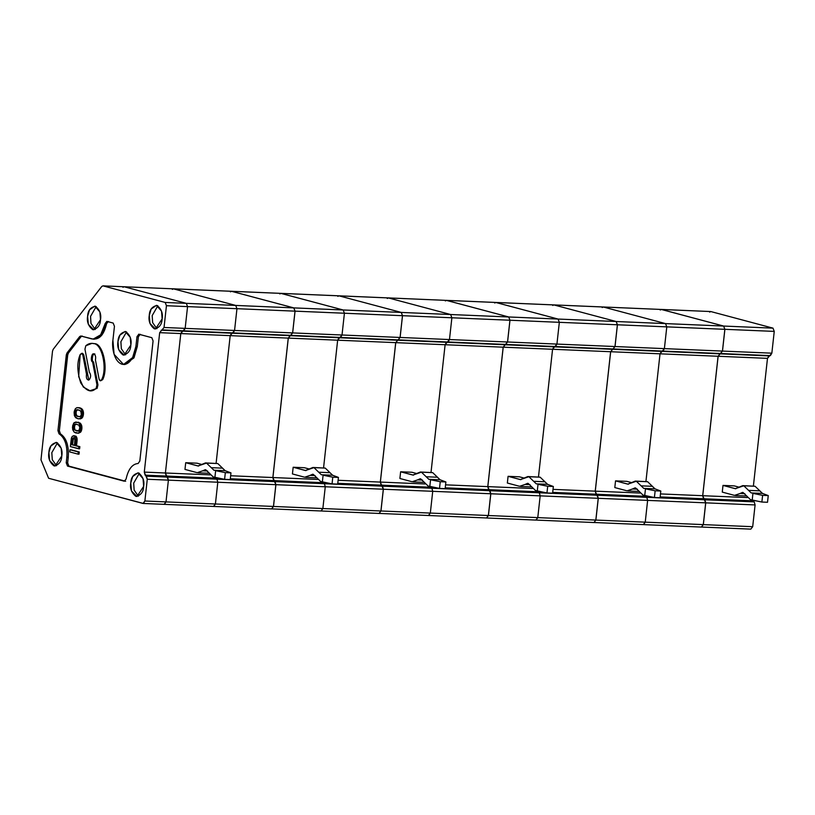 <?xml version="1.0" encoding="UTF-8"?>
<svg xmlns="http://www.w3.org/2000/svg" width="815" height="815" viewBox="0 0 815 815"><rect width="100%" height="100%" fill="white"/><g stroke="black" fill="none" stroke-linecap="round" stroke-linejoin="round"><path stroke-width="1.22" d="M93.562 361.921C91.097 361.615 92.696 352.212 94.897 354.087C92.696 352.212 91.097 361.615 93.562 361.921L92.574 361.88L93.562 361.921L97.943 384.924L93.562 361.921M100.398 380.819L102.731 379.576C108.507 368.197 102.863 343.451 94.53 343.645L93.542 343.604C101.875 343.41 107.519 368.156 101.743 379.535L100.398 380.819L99.084 379.107L95.416 359.873C96.007 356.929 95.498 354.983 93.908 354.046L93.633 353.995M82.509 353.323L80.176 354.566C76.885 362.339 77.079 371.813 80.777 382.969C86.288 391.281 91.402 393.064 96.129 388.307L96.965 384.884L92.574 361.88C90.108 361.575 91.708 352.172 93.908 354.046C91.708 352.172 90.108 361.575 92.574 361.88L96.965 384.884L97.943 384.924L96.965 384.884L96.129 388.307L97.117 388.358L97.943 384.924L97.117 388.358L89.956 390.742L83.303 387.013L78.668 376.601L80.176 354.566L81.704 353.313L82.824 354.994L83.813 355.034L82.692 353.353L81.704 353.313L82.692 353.353L83.813 355.034L82.824 354.994L86.492 374.228C85.983 378.303 86.879 380.167 89.171 379.81C91.046 377.243 91.097 374.706 89.334 372.221L84.954 349.217L85.789 345.784L91.963 343.36L94.53 343.645L91.963 343.36M143.389 503.456L48.615 478.273L40.984 459.854L52.506 351.204L53.189 349.319L101.804 286.411L103.006 285.871L165.19 302.457L186.309 303.343L124.125 286.758L103.006 285.871L124.125 286.758L122.933 287.298L124.125 286.758L186.309 303.343L165.19 302.457L166.443 305.717L187.562 306.613L186.309 303.343L187.562 306.613L166.443 305.717L164.039 327.487L185.158 328.374L187.562 306.613L185.158 328.374L164.039 327.487L159.679 332.663L144.286 472.099L165.404 472.995L180.798 333.559L159.679 332.663L180.798 333.559L182.254 331.114L161.136 330.228L182.254 331.114L162.572 329.922L183.691 330.819L185.158 328.374L180.798 333.559L165.404 472.995L144.286 472.099L145.141 475.165L146.425 476.184L167.544 477.081L166.26 476.052L145.141 475.165L166.26 476.052L165.404 472.995L166.26 476.052L167.544 477.081L146.425 476.184L147.281 479.251L168.399 480.137L167.544 477.081L168.399 480.137L147.281 479.251L144.876 501.011L143.389 503.456M124.125 286.758L173.534 288.846L124.125 286.758L186.309 303.343L235.718 305.431L236.961 308.691L235.718 305.431L186.309 303.343L187.562 306.613L236.961 308.691L234.557 330.462L236.961 308.691L187.562 306.613L185.158 328.374L234.557 330.462L230.197 335.648L216.097 463.368L230.197 335.648L180.798 333.559L230.197 335.648L216.097 463.368L230.197 335.648L288.296 338.103L230.197 335.648L231.664 333.203L182.254 331.114L231.664 333.203L230.197 335.648L231.664 333.203L289.763 335.658L183.691 330.819L291.2 335.362L233.1 332.907L234.557 330.462L233.1 332.907L234.557 330.462L292.656 332.917L234.557 330.462L236.961 308.691L295.061 311.157L236.961 308.691L235.718 305.431L293.818 307.887L235.718 305.431L173.534 288.846L231.633 291.301L173.34 288.816L235.718 305.431L236.961 308.691L234.557 330.462L185.158 328.374L180.798 333.559L165.404 472.995L210.087 474.88L165.404 472.995L166.26 476.052L167.544 477.081L216.953 479.169L217.809 482.225L216.953 479.169L167.544 477.081L168.399 480.137L217.809 482.225L215.405 503.996L213.713 506.451L215.405 503.996L165.995 501.908L215.405 503.996L213.52 506.421L215.405 503.996L273.504 506.451L215.405 503.996L217.809 482.225L215.405 503.996L217.809 482.225L275.908 484.68L217.809 482.225L216.953 479.169L275.052 481.624L216.953 479.169L215.659 478.14L219.439 478.303L215.659 478.14L215.129 477.437L216.953 479.169L217.809 482.225L168.399 480.137L165.995 501.908L164.314 504.363L165.995 501.908L144.876 501.011L165.995 501.908L168.399 480.137L165.995 501.908L164.121 504.332L165.995 501.908L168.399 480.137L165.404 472.995L180.798 333.559L185.158 328.374L187.562 306.613L186.309 303.343L124.125 286.758L122.933 287.298M271.813 508.906L143.002 503.446L144.876 501.011L147.281 479.251L144.286 472.099L159.679 332.663L164.039 327.487L166.443 305.717L165.19 302.457L103.006 285.871L101.804 286.411L53.189 349.319L52.506 351.204L40.984 459.854L48.615 478.273L143.002 503.446M230.39 291.841L231.582 291.301L280.981 293.39L231.582 291.301L293.767 307.887L343.166 309.975L344.419 313.235L343.166 309.975L293.767 307.887L295.02 311.147L344.419 313.235L342.015 335.006L344.419 313.235L295.02 311.147L292.616 332.917L342.015 335.006L337.654 340.191L323.555 467.912L337.654 340.191L288.255 338.103L337.654 340.191L323.555 467.912L337.654 340.191L395.754 342.646L337.654 340.191L339.122 337.746L289.712 335.658L339.122 337.746L337.654 340.191L339.122 337.746L397.221 340.201L291.149 335.362L398.657 339.906L340.558 337.451L342.015 335.006L340.558 337.451L342.015 335.006L400.114 337.461L342.015 335.006L344.419 313.235L402.518 315.69L344.419 313.235L343.166 309.975L401.275 312.43L343.166 309.975L280.981 293.39L339.091 295.845L280.798 293.359L343.166 309.975L344.419 313.235L342.015 335.006L292.616 332.917L288.255 338.103L272.862 477.539L317.544 479.424L272.862 477.539L273.718 480.595L275.001 481.624L324.411 483.713L325.267 486.769L324.411 483.713L275.001 481.624L275.857 484.68L325.267 486.769L322.862 508.54L321.171 510.995L322.862 508.54L273.453 506.451L322.862 508.54L320.978 510.964L322.862 508.54L380.962 510.995L322.862 508.54L325.267 486.769L322.862 508.54L325.267 486.769L383.366 489.224L325.267 486.769L324.411 483.713L382.51 486.168L324.411 483.713L323.117 482.684L326.897 482.847L323.117 482.684L322.587 481.971L324.411 483.713L325.267 486.769L275.857 484.68L273.453 506.451L271.578 508.876L273.453 506.451L275.857 484.68L272.862 477.539L288.255 338.103L292.616 332.917L295.02 311.147L293.767 307.887L231.389 291.271L293.818 307.887L295.061 311.157L292.656 332.917L288.296 338.103L272.903 477.539L230.655 475.756L272.903 477.539L275.908 484.68L273.504 506.451L271.619 508.876L273.504 506.451L275.908 484.68L275.052 481.624L273.759 480.595L230.319 478.762L273.759 480.595L272.903 477.539L288.296 338.103L292.656 332.917L295.061 311.157L293.818 307.887L231.44 291.271L103.006 285.871M80.267 416.516L81.317 414.764L80.858 411.178L79.269 410.139L76.304 409.965L77.853 409.741L76.304 409.965L77.293 410.006L75.948 410.271L75.55 410.984L76.936 410.312L75.255 411.718L76.539 411.025L75.255 411.718L75.102 413.103L76.09 413.144L76.243 411.758L76.09 413.144L75.102 413.103L75.225 413.949L76.213 413.989L76.09 413.144L76.213 413.989L75.225 413.949L75.449 414.825L76.437 414.866L76.213 413.989L76.437 414.866L75.449 414.825L75.713 415.304L76.702 415.344L76.437 414.866L76.702 415.344L75.713 415.304L76.182 415.833L77.17 415.874L76.702 415.344L77.17 415.874L76.182 415.833L77.303 416.343L80.695 416.822L76.182 415.833L75.225 413.949L75.948 410.271L76.865 409.701L79.269 410.139L81.123 411.656L81.317 414.764L80.267 416.516L78.546 416.669L80.267 416.516M75.377 408.692L74.226 411.443L74.328 415.344L75.764 417.759L78.097 418.788L79.697 418.808L81.571 417.27L82.498 413.653L82.244 411.137L80.807 408.723L79.3 407.907L76.875 407.673L75.377 408.692L76.875 407.673L79.463 407.734L82.641 409.802L83.487 413.694L81.704 418.309L78.097 418.788L74.919 416.72L74.073 412.828L75.377 408.692M81.398 424.86L80.064 424.116L81.398 424.86L80.42 424.819L80.665 425.501L81.643 425.542L81.398 424.86L81.643 425.542L80.665 425.501L81.785 426.184L81.643 425.542L81.785 426.184L80.797 426.143L80.899 427.192L81.887 427.233L81.785 426.184L81.887 427.233L80.899 427.192L80.919 428.007L81.908 428.048L81.887 427.233L81.908 428.048L80.919 428.007L80.767 429.393L81.755 429.434L81.908 428.048L81.755 429.434L80.767 429.393L80.573 430.157L81.561 430.198L81.755 429.434L81.561 430.198L80.573 430.157L80.257 431.094L81.245 431.135L81.561 430.198L79.982 431.634L80.97 431.675L79.605 432.144L80.593 432.184L78.454 433.244L74.175 432.123L72.739 429.699L72.484 427.182L74.267 422.567L78.698 422.313L77.71 422.272L80.206 423.117L79.218 423.077L80.685 423.657L80.206 423.117L80.685 423.657L79.697 423.606L80.685 423.657L81.398 424.86M75.591 430.238L78.678 430.88L79.88 427.732L78.8 425.002L75.275 424.065L76.264 424.106L74.359 424.635L75.703 424.36L74.359 424.635L73.961 425.338L75.347 424.676L73.961 425.338L73.676 426.082L74.654 426.123L74.949 425.379L73.676 426.082L73.523 427.468L74.501 427.508L74.654 426.123L73.635 428.313L74.623 428.354L74.501 427.508L74.623 428.354L73.635 428.313L73.859 429.179L74.848 429.23L74.623 428.354L74.848 429.23L73.859 429.179L75.591 430.238M79.106 431.176L77.945 431.074L79.106 431.176M72.739 429.699L74.175 432.123L75.683 432.928L78.108 433.173L79.605 432.144L80.899 427.192L79.218 423.077L75.938 421.997L73.788 423.056L72.637 425.797L72.739 429.699M74.124 429.658L73.523 427.468L74.359 424.635L75.275 424.065L78.8 425.002L79.88 427.732L79.035 430.565L76.956 431.033L74.124 429.658M77.13 439.407L76.956 438.134L75.968 438.093L76.141 439.366L77.13 439.407L76.141 439.366L76.07 440.976L77.058 441.017L77.13 439.407L77.058 441.017L76.07 440.976L75.55 445.724L76.539 445.764L77.058 441.017L76.539 445.764L75.55 445.724L79.85 446.651L76.539 445.764L79.85 446.651L78.861 446.61L78.627 448.78L79.605 448.831L79.85 446.651L79.605 448.831L70.345 446.579L71.384 438.093L72.331 436.31L73.778 435.679L76.09 436.28L75.102 436.239L75.642 437.197L76.63 437.237L76.09 436.28L76.63 437.237L75.642 437.197L75.968 438.093L76.956 438.134L76.63 437.237L77.13 439.407M75.5 445.489L71.618 444.674L74.511 445.448L74.909 439.03L73.564 437.655L74.552 437.696L72.627 438.429L73.992 437.961L72.627 438.429L72.311 439.356L73.299 439.407L73.615 438.47L73.299 439.407L72.311 439.356L72.077 440.518L73.065 440.558L73.299 439.407L73.065 440.558L72.077 440.518L71.618 444.674L72.606 444.715L73.065 440.558L72.606 444.715L75.5 445.489M75.642 437.197L73.778 435.679L71.832 436.993L70.345 446.579L78.627 448.78L78.861 446.61L75.55 445.724L76.141 439.366L75.642 437.197M71.618 444.674L72.627 438.429L74.185 437.828L75 440.08L74.511 445.448L71.618 444.674M88.774 380.024L87.48 374.268L86.492 374.228L87.48 374.268L83.813 355.034L88.774 380.024M88.285 380.096L89.171 379.81C86.879 380.167 85.983 378.303 86.492 374.228L82.824 354.994L81.704 353.313M89.956 390.742L97.117 388.358L90.455 390.742M93.908 354.046C95.498 354.983 96.007 356.929 95.416 359.873L99.084 379.107C99.827 381.135 100.714 381.277 101.743 379.535C107.519 368.156 101.875 343.41 93.542 343.604C90.883 342.921 88.295 343.655 85.789 345.784L84.954 349.217L89.334 372.221C91.097 374.706 91.046 377.243 89.171 379.81M81.113 336.605L68.399 353.058L67.716 354.953L59.363 430.656L60.422 433.845C66.372 437.859 68.98 445.683 68.256 457.327L67.645 462.859L68.888 466.119L125.653 481.257L68.888 466.119L67.645 462.859L68.256 457.327C68.98 445.683 66.372 437.859 60.422 433.845L59.363 430.656L67.716 354.953L68.399 353.058L81.113 336.605L82.305 336.075L79.697 336.554L81.113 336.605M93.868 339.111L102.048 334.894L106.612 323.575L108.436 321.487L106.612 323.575L105.196 323.524L100.642 334.833L93.165 339.122L80.899 336.014L79.697 336.554L66.993 352.997L57.947 430.595L59.016 433.784C64.956 437.798 67.574 445.632 66.84 457.276L66.229 462.798L67.482 466.068L124.247 481.196L126.07 479.108C128.271 469.155 132.295 463.959 138.132 463.501L139.823 461.046L153.077 340.945L151.834 337.685L138.856 334.221L136.981 336.656L138.387 336.717L140.272 334.282L138.387 336.717L137.317 346.426L133.843 358.009L124.226 364.448M123.513 364.458L124.929 364.519L134.047 357.642L137.317 346.426L135.911 346.375L137.317 346.426L138.387 336.717L136.981 336.656L135.911 346.375L132.631 357.581L123.513 364.458L114.09 354.321L112.908 340.242L114.446 326.336L113.193 323.076L107.03 321.426L105.196 323.524L106.612 323.575C104.065 334.537 99.583 339.661 93.154 338.969M70.976 449.788L79.259 451.989L79.024 454.169L79.259 451.989L78.271 451.948L78.036 454.128L79.024 454.169L78.036 454.128L78.271 451.948L69.988 449.737L69.754 451.918L78.036 454.128L69.754 451.918L69.988 449.737L79.259 451.989L70.976 449.788M92.452 343.39L94.53 343.645C102.863 343.451 108.507 368.197 102.731 379.576L100.897 380.687M138.112 463.501L138.132 463.501C132.295 463.959 128.271 469.155 126.07 479.108L124.247 481.196L67.482 466.068L68.888 466.119L67.482 466.068L66.229 462.798L67.645 462.859L66.229 462.798L66.84 457.276L68.256 457.327L66.84 457.276C67.574 445.632 64.956 437.798 59.016 433.784L60.422 433.845L59.016 433.784L57.947 430.595L59.363 430.656L57.947 430.595L66.31 354.892L67.716 354.953L66.31 354.892L66.993 352.997L68.399 353.058L66.993 352.997L80.705 335.984M138.132 463.501L139.823 461.046L153.077 340.945L151.834 337.685L138.662 334.201M80.899 336.014L91.749 338.908C98.177 339.6 102.659 334.476 105.196 323.524L106.836 321.395M95.223 329.505L90.985 323.412L90.546 316.393L96.19 306.572L90.546 316.393M100.5 319.684L99.888 311.951L94.805 306.145L89.518 309.843L87.623 316.251L88.326 324.288L93.796 329.82L100.5 319.684C100.255 325.328 97.678 328.659 92.767 329.698C88.356 326.173 86.645 321.701 87.623 316.251C87.867 310.607 90.445 307.275 95.355 306.246C99.766 309.761 101.478 314.244 100.5 319.684M125.571 354.841L121.333 348.749L120.895 341.73L126.539 331.909L120.895 341.73M130.848 345.02L130.237 337.288L125.153 331.481L119.866 335.179L117.971 341.587L118.674 349.625L124.145 355.157L130.848 345.02C130.604 350.664 128.026 353.995 123.116 355.024C118.705 351.51 116.993 347.037 117.971 341.587C118.216 335.943 120.793 332.612 125.704 331.583C130.115 335.097 131.826 339.58 130.848 345.02M56.51 465.742L52.262 459.65L51.824 452.631L57.478 442.81L51.824 452.631M61.787 455.921L61.176 448.189L56.082 442.382L50.805 446.08L48.9 452.488L49.613 460.526L55.084 466.058L61.787 455.921C61.532 461.565 58.955 464.896 54.045 465.925C49.644 462.411 47.922 457.938 48.9 452.488C49.155 446.844 51.732 443.513 56.643 442.484C61.044 445.999 62.765 450.481 61.787 455.921M80.288 407.948L78.474 407.683L80.807 408.723L81.795 408.763L80.288 407.948M83.334 415.079L83.487 413.694L82.498 413.653L82.346 415.039L83.334 415.079L82.346 415.039L81.836 416.73L82.824 416.771L83.14 415.844L82.162 415.803L83.14 415.844L83.334 415.079M83.375 411.83L82.244 411.137L83.375 411.83L82.386 411.789L82.498 413.653L83.487 413.694L83.476 412.869L82.488 412.828L83.476 412.869L83.375 411.83M83.232 411.178L81.999 410.465L83.232 411.178M138.377 496.192L134.139 490.1L133.701 483.091L139.345 473.26L133.701 483.091M143.654 486.372L143.043 478.639L137.959 472.832L132.672 476.541L130.777 482.938L131.48 490.976L136.951 496.508L143.654 486.372C143.409 492.015 140.832 495.357 135.922 496.386C131.51 492.871 129.799 488.389 130.777 482.938C131.021 477.305 133.599 473.963 138.509 472.934C142.92 476.449 144.632 480.932 143.654 486.372M162.144 318.879C161.9 324.523 159.322 327.854 154.412 328.893C150.001 325.379 148.289 320.896 149.267 315.446C149.512 309.812 152.089 306.471 157 305.442C161.411 308.956 163.122 313.439 162.144 318.879L161.533 311.147L156.449 305.34L151.162 309.048L149.267 315.446L149.97 323.484L155.451 329.015L162.144 318.879M107.03 321.426L113.193 323.076L114.446 326.336L112.908 340.242C111.767 346.243 113.621 361.687 122.097 364.244C130.645 366.22 135.697 352.62 135.911 346.375L136.981 336.656L138.856 334.221M156.867 328.7L152.629 322.608L152.191 315.599L157.835 305.768L152.191 315.599M79.463 407.734L77.517 407.643L79.463 407.734M80.685 418.849L79.697 418.808L80.685 418.849M82.56 417.311L82.824 416.771L81.836 416.73L81.571 417.27L82.56 417.311L81.194 417.779L82.56 417.311M82.987 410.505L81.653 409.762L82.987 410.505M81.704 418.309L82.183 417.82L81.194 417.779L80.716 418.268L81.704 418.309L80.257 418.553L81.704 418.309M82.264 409.293L80.807 408.723L82.264 409.293L81.286 409.252L81.653 409.762L82.641 409.802L82.264 409.293M173.534 288.846L235.718 305.431L173.534 288.846L172.332 289.386M381.216 485.139L380.361 482.083L338.113 480.29L380.361 482.083L395.754 342.646L400.114 337.461L402.518 315.69L401.275 312.43L338.897 295.814L401.275 312.43L402.518 315.69L400.114 337.461L395.754 342.646L380.361 482.083L381.216 485.139L337.777 483.305L381.216 485.139L382.51 486.168L381.216 485.139M383.366 489.224L382.51 486.168L383.366 489.224L380.962 510.995L383.366 489.224M379.077 513.419L380.962 510.995L379.077 513.419M280.981 293.39L343.166 309.975L280.981 293.39L279.789 293.93M445.296 300.929L446.498 300.389L495.897 302.477L446.498 300.389L508.682 316.964L558.081 319.052L559.334 322.322L558.081 319.052L508.682 316.964L509.935 320.234L559.334 322.322L556.93 344.083L559.334 322.322L509.935 320.234L507.531 341.994L556.93 344.083L552.57 349.268L538.471 476.989L552.57 349.268L503.171 347.18L552.57 349.268L538.471 476.989L552.57 349.268L610.669 351.723L552.57 349.268L554.037 346.833L504.628 344.745L554.037 346.833L552.57 349.268L554.037 346.833L612.136 349.289L506.064 344.439L613.573 348.983L555.473 346.528L556.93 344.083L555.473 346.528L556.93 344.083L615.03 346.538L556.93 344.083L559.334 322.322L617.434 324.778L559.334 322.322L558.081 319.052L616.191 321.507L558.081 319.052L495.897 302.477L554.006 304.932L495.714 302.447L558.081 319.052L559.334 322.322L556.93 344.083L507.531 341.994L503.171 347.18L487.778 486.616L532.46 488.501L487.778 486.616L488.633 489.672L489.917 490.701L539.326 492.79L540.182 495.856L539.326 492.79L489.917 490.701L490.773 493.768L540.182 495.856L537.778 517.617L536.087 520.082L537.778 517.617L488.368 515.528L537.778 517.617L535.893 520.052L537.778 517.617L595.877 520.072L537.778 517.617L540.182 495.856L537.778 517.617L540.182 495.856L598.281 498.311L540.182 495.856L539.326 492.79L597.426 495.245L539.326 492.79L538.032 491.761L541.812 491.924L538.032 491.761L537.503 491.058L539.326 492.79L540.182 495.856L490.773 493.768L488.368 515.528L486.494 517.963L488.368 515.528L490.773 493.768L487.778 486.616L503.171 347.18L507.531 341.994L509.935 320.234L508.682 316.964L446.304 300.358L508.733 316.974L509.976 320.234L507.572 342.005L503.212 347.18L487.818 486.616L490.824 493.768L488.419 515.528L486.535 517.963L488.419 515.528L430.32 513.073L432.724 491.313L430.32 513.073L488.419 515.528L490.824 493.768L432.724 491.313L431.869 488.246L432.724 491.313L490.824 493.768L489.968 490.701L431.869 488.246L430.575 487.227L434.354 487.38L430.575 487.227L430.045 486.514L431.869 488.246L489.968 490.701L488.674 489.683L445.235 487.839L488.674 489.683L487.818 486.616L445.571 484.833L487.818 486.616L503.212 347.18L507.572 342.005L509.976 320.234L508.733 316.974L446.549 300.389L388.256 297.903L446.549 300.389L388.439 297.933L450.624 314.519L508.733 316.974L450.624 314.519L451.877 317.779L509.976 320.234L451.877 317.779L449.473 339.549L507.572 342.005L449.473 339.549L448.016 341.984L506.115 344.439L448.016 341.984L504.679 344.745L446.579 342.29L445.112 344.725L503.212 347.18L445.112 344.725L431.013 472.456L445.112 344.725L449.473 339.549L451.877 317.779L450.624 314.519L388.439 297.933L387.247 298.473L388.256 297.903L338.846 295.814L337.848 296.385M388.439 297.933L450.624 314.519L388.439 297.933L339.04 295.845L401.224 312.43L450.624 314.519L451.877 317.779L450.624 314.519L401.224 312.43L402.478 315.69L451.877 317.779L449.473 339.549L451.877 317.779L402.478 315.69L400.073 337.461L449.473 339.549L445.112 344.725L431.013 472.456L445.112 344.725L395.713 342.646L445.112 344.725L446.579 342.29L397.17 340.201L446.579 342.29L398.606 339.896L448.016 341.984L449.473 339.549L400.073 337.461L395.713 342.646L380.32 482.072L425.002 483.967L380.32 482.072L381.176 485.139L382.459 486.168L431.869 488.246L432.724 491.313L431.869 488.246L382.459 486.168L383.315 489.224L432.724 491.313L430.32 513.073L428.629 515.538L430.32 513.073L380.911 510.985L383.315 489.224L380.911 510.985L379.036 513.419L380.911 510.985L430.32 513.073L428.435 515.508L430.32 513.073L432.724 491.313L383.315 489.224L380.32 482.072L395.713 342.646L400.073 337.461L402.478 315.69L401.224 312.43L339.04 295.845L388.439 297.933L387.247 298.473M596.132 494.216L595.276 491.16L553.028 489.377L595.276 491.16L610.669 351.723L615.03 346.538L617.434 324.778L616.191 321.507L553.813 304.902L616.191 321.507L617.434 324.778L615.03 346.538L610.669 351.723L595.276 491.16L596.132 494.216L552.692 492.382L596.132 494.216L597.426 495.245L596.132 494.216M598.281 498.311L597.426 495.245L598.281 498.311L595.877 520.072L598.281 498.311M593.992 522.507L595.877 520.072L593.992 522.507M495.897 302.477L558.081 319.052L495.897 302.477L494.705 303.017M660.211 310.006L661.413 309.466L710.812 311.554L661.413 309.466L723.598 326.051L772.997 328.139L774.25 331.399L772.997 328.139L723.598 326.051L724.851 329.311L774.25 331.399L771.846 353.17L774.25 331.399L724.851 329.311L722.447 351.082L771.846 353.17L767.486 358.356L753.386 486.076L767.486 358.356L718.086 356.267L767.486 358.356L768.952 355.911L719.543 353.822L768.952 355.911L720.98 353.527L770.389 355.615L771.846 353.17L722.447 351.082L718.086 356.267L702.693 495.703L747.375 497.588L702.693 495.703L703.549 498.76L704.832 499.789L754.232 501.877L755.087 504.933L754.232 501.877L704.832 499.789L705.688 502.845L755.087 504.933L752.693 526.704L750.809 529.129L752.693 526.704L703.284 524.616L752.693 526.704L755.087 504.933L705.688 502.845L703.284 524.616L701.409 527.04L703.284 524.616L705.688 502.845L702.693 495.703L718.086 356.267L722.447 351.082L724.851 329.311L723.598 326.051L661.22 309.435L723.639 326.051L724.892 329.321L722.487 351.082L718.127 356.267L702.734 495.703L705.739 502.845L703.335 524.616L701.45 527.04L703.335 524.616L645.236 522.16L647.63 500.39L645.236 522.16L703.335 524.616L705.739 502.845L647.63 500.39L646.784 497.333L647.63 500.39L705.739 502.845L704.883 499.789L646.784 497.333L645.49 496.304L649.27 496.467L645.49 496.304L644.96 495.602L646.784 497.333L704.883 499.789L703.59 498.76L660.15 496.926L703.59 498.76L702.734 495.703L660.486 493.921L702.734 495.703L718.127 356.267L722.487 351.082L724.892 329.321L723.639 326.051L661.464 309.466L603.161 306.98L661.464 309.466L603.355 307.011L665.539 323.596L723.639 326.051L665.539 323.596L666.792 326.866L724.892 329.321L666.792 326.866L664.388 348.626L722.487 351.082L664.388 348.626L662.931 351.071L721.031 353.527L662.931 351.071L719.594 353.822L661.495 351.367L660.028 353.812L718.127 356.267L660.028 353.812L645.928 481.533L660.028 353.812L664.388 348.626L666.792 326.866L665.539 323.596L603.355 307.011L602.163 307.55L603.161 306.98L553.762 304.902L552.753 305.462M603.355 307.011L665.539 323.596L603.355 307.011L553.956 304.922L616.14 321.507L665.539 323.596L666.792 326.866L665.539 323.596L616.14 321.507L617.393 324.778L666.792 326.866L664.388 348.626L666.792 326.866L617.393 324.778L614.989 346.538L664.388 348.626L660.028 353.812L645.928 481.533L660.028 353.812L610.629 351.723L660.028 353.812L661.495 351.367L612.085 349.278L661.495 351.367L613.522 348.983L662.931 351.071L664.388 348.626L614.989 346.538L610.629 351.723L595.235 491.16L639.918 493.044L595.235 491.16L596.091 494.216L597.375 495.245L646.784 497.333L647.63 500.39L646.784 497.333L597.375 495.245L598.23 498.301L647.63 500.39L645.236 522.16L643.544 524.616L645.236 522.16L595.826 520.072L598.23 498.301L595.826 520.072L593.952 522.507L595.826 520.072L645.236 522.16L643.351 524.585L645.236 522.16L647.63 500.39L598.23 498.301L595.235 491.16L610.629 351.723L614.989 346.538L617.393 324.778L616.14 321.507L553.956 304.922L603.355 307.011L602.163 307.55M205.767 469.776L208.416 472.333L205.767 469.776L202.721 470.815L205.197 469.695M202.721 470.815L207.57 471.019L202.721 470.815L197.24 472.68L202.721 470.815M197.984 465.976L205.482 462.92L217.788 463.552L225.195 470.703L213.917 470.224L225.195 470.703L230.971 472.873L230.227 479.577L230.971 472.873L225.327 472.639L224.594 479.342L230.227 479.577L224.594 479.342L213.173 476.928L208.416 472.333L213.173 476.928L214.905 477.386L215.639 470.683L225.327 472.639L230.971 472.873L225.195 470.703L217.788 463.552L206.501 463.083L211.268 467.678L222.556 468.146L211.268 467.678L206.501 463.083L197.984 465.976L185.708 462.706L184.974 469.409L197.24 472.68L184.974 469.409L185.708 462.706L198.554 466.068M213.917 470.224L211.268 467.678L213.917 470.224M215.741 463.47L205.482 462.92M201.6 464.407L196.996 463.185L185.708 462.706L196.996 463.185L201.6 464.407M214.905 477.386L224.594 479.342L225.327 472.639L215.639 470.683L214.905 477.386M166.26 476.052L215.659 478.14L215.129 477.437L215.659 478.14L166.26 476.052M216.953 479.169L215.659 478.14L216.953 479.169M313.225 474.32L315.874 476.877L313.225 474.32L310.179 475.359L312.654 474.228M310.179 475.359L315.028 475.563L310.179 475.359L304.698 477.223L310.179 475.359M305.442 470.52L312.94 467.464L325.246 468.095L332.652 475.247L321.375 474.768L332.652 475.247L338.429 477.417L337.685 484.12L338.429 477.417L332.785 477.183L332.051 483.876L337.685 484.12L332.051 483.876L320.631 481.471L315.874 476.877L320.631 481.471L322.363 481.93L323.097 475.227L332.785 477.183L338.429 477.417L332.652 475.247L325.246 468.095L313.958 467.616L318.726 472.211L330.004 472.69L318.726 472.211L313.958 467.616L305.442 470.52L293.166 467.25L292.432 473.943L304.698 477.223L292.432 473.943L293.166 467.25L306.012 470.612M321.375 474.768L318.726 472.211L321.375 474.768M323.188 468.014L312.94 467.464M309.058 468.951L304.453 467.728L293.166 467.25L304.453 467.728L309.058 468.951M322.363 481.93L332.051 483.876L332.785 477.183L323.097 475.227L322.363 481.93M273.718 480.595L323.117 482.684L322.587 481.971L323.117 482.684L273.718 480.595M324.411 483.713L323.117 482.684L324.411 483.713M379.27 513.45L271.578 508.876M420.683 478.863L423.331 481.41L420.683 478.863L417.637 479.892L420.112 478.772M417.637 479.892L422.486 480.096L417.637 479.892L412.156 481.757L417.637 479.892M412.899 475.064L420.397 472.007L432.704 472.639L440.11 479.791L428.833 479.312L440.11 479.791L445.887 481.96L445.143 488.654L445.887 481.96L440.243 481.716L439.509 488.419L445.143 488.654L439.509 488.419L428.089 486.005L423.331 481.41L428.089 486.005L429.821 486.474L430.554 479.77L440.243 481.716L445.887 481.96L440.11 479.791L432.704 472.639L421.416 472.16L426.184 476.755L437.461 477.233L426.184 476.755L421.416 472.16L412.899 475.064L400.623 471.783L399.89 478.487L412.156 481.757L399.89 478.487L400.623 471.783L413.47 475.145M428.833 479.312L426.184 476.755L428.833 479.312M430.646 472.547L420.397 472.007M416.516 473.495L411.911 472.262L400.623 471.783L411.911 472.262L416.516 473.495M429.821 486.474L439.509 488.419L440.243 481.716L430.554 479.77L429.821 486.474M381.176 485.139L430.575 487.227L430.045 486.514L430.575 487.227L381.176 485.139M431.869 488.246L430.575 487.227L431.869 488.246M486.494 517.963L379.036 513.419M528.14 483.397L530.789 485.954L528.14 483.397L525.094 484.436L527.57 483.315M525.094 484.436L529.944 484.64L525.094 484.436L519.613 486.3L525.094 484.436M520.357 479.597L527.855 476.541L540.162 477.183L547.568 484.324L536.29 483.855L547.568 484.324L553.344 486.504L552.601 493.197L553.344 486.504L547.7 486.26L546.967 492.963L552.601 493.197L546.967 492.963L535.547 490.548L530.789 485.954L535.547 490.548L537.279 491.007L538.012 484.314L547.7 486.26L553.344 486.504L547.568 484.324L540.162 477.183L528.874 476.704L533.642 481.298L544.919 481.777L533.642 481.298L528.874 476.704L520.357 479.597L508.081 476.327L507.348 483.03L519.613 486.3L507.348 483.03L508.081 476.327L520.917 479.689M536.29 483.855L533.642 481.298L536.29 483.855M538.104 477.091L527.855 476.541M523.974 478.038L519.369 476.806L508.081 476.327L519.369 476.806L523.974 478.038M537.279 491.007L546.967 492.963L547.7 486.26L538.012 484.314L537.279 491.007M488.633 489.672L538.032 491.761L537.503 491.058L538.032 491.761L488.633 489.672M539.326 492.79L538.032 491.761L539.326 492.79M635.598 487.94L638.247 490.498L635.598 487.94L632.552 488.98L635.028 487.859M632.552 488.98L637.401 489.183L632.552 488.98L627.071 490.844L632.552 488.98M627.815 484.141L635.313 481.084L647.619 481.716L655.026 488.868L643.748 488.389L655.026 488.868L660.802 491.038L660.058 497.741L660.802 491.038L655.158 490.803L654.414 497.507L660.058 497.741L654.414 497.507L643.004 495.092L638.247 490.498L643.004 495.092L644.736 495.551L645.47 488.857L655.158 490.803L660.802 491.038L655.026 488.868L647.619 481.716L636.332 481.247L641.099 485.842L652.377 486.321L641.099 485.842L636.332 481.247L627.815 484.141L615.539 480.87L614.805 487.574L627.071 490.844L614.805 487.574L615.539 480.87L628.375 484.232M643.748 488.389L641.099 485.842L643.748 488.389M645.562 481.634L635.313 481.084M631.431 482.572L626.827 481.349L615.539 480.87L626.827 481.349L631.431 482.572M644.736 495.551L654.414 497.507L655.158 490.803L645.47 488.857L644.736 495.551M596.091 494.216L645.49 496.304L644.96 495.602L645.49 496.304L596.091 494.216M646.784 497.333L645.49 496.304L646.784 497.333M701.644 527.071L593.952 522.507M743.056 492.484L745.694 495.041L743.056 492.484L740.01 493.523L742.485 492.392M740.01 493.523L744.859 493.727L740.01 493.523L734.529 495.388L740.01 493.523M735.273 488.684L742.771 485.628L755.077 486.26L762.483 493.411L751.206 492.932L762.483 493.411L768.26 495.581L767.516 502.285L768.26 495.581L762.616 495.347L761.872 502.04L767.516 502.285L761.872 502.04L750.462 499.636L745.694 495.041L750.462 499.636L752.194 500.094L752.928 493.391L762.616 495.347L768.26 495.581L762.483 493.411L755.077 486.26L743.789 485.781L748.557 490.375L759.835 490.854L748.557 490.375L743.789 485.781L735.273 488.684L722.997 485.414L722.263 492.107L734.529 495.388L722.263 492.107L722.997 485.414L735.833 488.776M751.206 492.932L748.557 490.375L751.206 492.932M753.019 486.178L742.771 485.628M738.889 487.115L734.284 485.893L722.997 485.414L734.284 485.893L738.889 487.115M752.194 500.094L761.872 502.04L762.616 495.347L752.928 493.391L752.194 500.094M703.549 498.76L752.948 500.848L752.418 500.135L752.948 500.848L703.549 498.76M710.812 311.554L709.62 312.094L710.812 311.554L772.997 328.139L710.812 311.554L661.22 309.435M754.232 501.877L752.948 500.848L754.232 501.877M750.809 529.129L701.409 527.04M94.581 339.183L93.165 339.122M338.897 295.814L231.389 291.271M594.186 522.537L486.687 517.994M553.813 304.902L446.304 300.358M209.547 473.311L198.259 472.832M317.004 477.855L305.717 477.376M424.462 482.399L413.174 481.92M531.92 486.932L520.632 486.463M639.378 491.476L628.09 490.997M746.835 496.019L735.548 495.54"/></g></svg>

